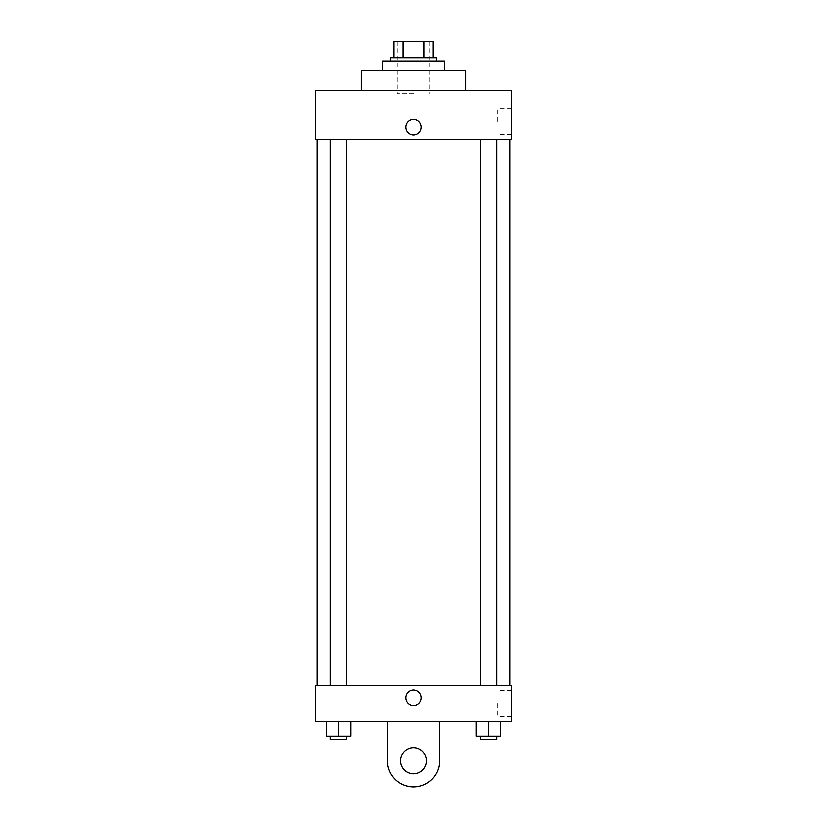 <?xml version="1.0" encoding="UTF-8"?>
<svg xmlns="http://www.w3.org/2000/svg" width="827" height="827" viewBox="0 0 827 827"><rect width="100%" height="100%" fill="white"/><g stroke="black" fill="none" stroke-linecap="round" stroke-linejoin="round"><path stroke-width="0.62" stroke-dasharray="4.13 3.1" d="M413.5 93.668L397.146 93.668L413.5 93.668M413.5 41.35L397.146 41.35L413.5 41.35M424.044 57.704L424.044 41.35L433.121 41.35L433.121 57.704L402.956 57.704L433.121 57.704M424.044 41.35L393.879 41.35M402.956 57.704L393.879 57.704L402.956 57.704L402.956 41.35M436.387 57.704L390.613 57.704M390.613 60.971L436.387 60.971L390.613 60.971M382.436 60.971L444.564 60.971M413.5 70.781L382.436 70.781L413.5 70.781M361.182 90.401L361.182 70.781L465.818 70.781L465.818 90.401L361.182 90.401L465.818 90.401M511.603 90.401L315.397 90.401L315.397 139.453L511.603 139.453L511.603 90.401M315.397 134.956L315.397 119.429L315.397 134.956M480.28 139.453L496.624 139.453L480.28 139.453L496.624 139.453L480.28 139.453L480.28 685.562L496.624 685.562L480.28 685.562M330.376 139.453L346.72 139.453L330.376 139.453L346.72 139.453L330.376 139.453L330.376 685.562L346.72 685.562L330.376 685.562M317.03 139.453L509.97 139.453L317.03 139.453M511.603 121.466L511.603 108.533L511.603 121.466M421.263 127.193A7.763 7.763 0 0 0 409.613 120.463A7.763 7.763 0 0 0 409.613 133.912A7.763 7.763 0 0 0 421.263 127.193A7.763 7.763 0 0 1 409.613 133.912A7.763 7.763 0 0 1 409.613 120.463A7.763 7.763 0 0 1 421.263 127.193M497.141 121.466L497.141 108.533L497.141 121.466M405.737 127.193A7.763 7.763 0 0 0 417.387 133.912A7.763 7.763 0 0 0 417.387 120.463A7.763 7.763 0 0 0 405.737 127.193M317.03 685.562L509.97 685.562L317.03 685.562M511.603 685.562L315.397 685.562L315.397 721.526L511.603 721.526L511.603 685.562L315.397 685.562M500.717 736.247L500.717 721.526L500.717 736.247L476.187 736.247L476.187 721.526L500.717 721.526L476.187 721.526L500.717 721.526L476.187 721.526L500.717 721.526L476.187 721.526L476.187 736.247L496.624 736.247L488.447 736.247L488.447 721.526L488.447 736.247L476.187 736.247L476.187 721.526M480.28 736.247L480.28 739.514L496.624 739.514L480.28 739.514L496.624 739.514L496.624 736.247L480.28 736.247L496.624 736.247M488.447 736.247L488.447 721.526M350.813 736.247L350.813 721.526L350.813 736.247L326.283 736.247L326.283 721.526L350.813 721.526L326.283 721.526L350.813 721.526L326.283 721.526L350.813 721.526L326.283 721.526L326.283 736.247L346.72 736.247L338.553 736.247L338.553 721.526L338.553 736.247L326.283 736.247L326.283 721.526M330.376 736.247L330.376 739.514L346.72 739.514L330.376 739.514L346.72 739.514L346.72 736.247L330.376 736.247L346.72 736.247M338.553 736.247L338.553 721.526M405.737 697.823A7.763 7.763 0 0 0 417.387 704.542A7.763 7.763 0 0 0 417.387 691.093A7.763 7.763 0 0 0 405.737 697.823M511.603 703.539L511.603 716.482L511.603 703.539M497.141 703.539L497.141 716.482L497.141 703.539M421.263 697.823A7.763 7.763 0 0 0 409.613 691.093A7.763 7.763 0 0 0 409.613 704.542A7.763 7.763 0 0 0 421.263 697.823A7.763 7.763 0 0 1 409.613 704.542A7.763 7.763 0 0 1 409.613 691.093A7.763 7.763 0 0 1 421.263 697.823M315.397 705.586L315.397 690.049L315.397 705.586M387.336 721.526L387.336 760.768L387.336 721.526L439.664 721.526L439.664 760.768A26.164 26.164 0 0 1 413.5 786.932A26.164 26.164 0 0 1 387.336 760.768A26.164 26.164 0 0 0 413.5 786.932A26.164 26.164 0 0 0 439.664 760.768A26.164 26.164 0 0 1 413.5 786.932A26.164 26.164 0 0 1 387.336 760.768L387.336 721.526L439.664 721.526M413.5 773.855A13.077 13.077 0 0 1 402.17 754.234A13.077 13.077 0 0 1 424.83 754.234A13.077 13.077 0 0 1 413.5 773.855A13.077 13.077 0 0 1 402.17 754.234A13.077 13.077 0 0 1 424.83 754.234A13.077 13.077 0 0 1 413.5 773.855A13.077 13.077 0 0 1 402.17 754.234A13.077 13.077 0 0 1 424.83 754.234A13.077 13.077 0 0 1 413.5 773.855M413.5 747.691A13.077 13.077 0 0 1 424.83 767.311A13.077 13.077 0 0 1 402.17 767.311A13.077 13.077 0 0 1 413.5 747.691A13.077 13.077 0 0 0 402.17 767.311A13.077 13.077 0 0 0 424.83 767.311A13.077 13.077 0 0 0 413.5 747.691M397.146 41.35L397.146 93.668M429.854 41.35L429.854 93.668M511.603 108.533L497.141 108.533M511.603 134.398L497.141 134.398M346.72 685.562L346.72 139.453M496.624 685.562L496.624 139.453M511.603 690.607L497.141 690.607M511.603 716.482L497.141 716.482"/><path stroke-width="1.24" d="M402.956 57.704L402.956 41.35L393.879 41.35L393.879 57.704L393.879 41.35M402.956 41.35L433.121 41.35L433.121 57.704M424.044 57.704L424.044 41.35M390.613 60.971L390.613 57.704L436.387 57.704L436.387 60.971M444.564 70.781L444.564 60.971L382.436 60.971L382.436 70.781M465.818 90.401L465.818 70.781L361.182 70.781L361.182 90.401M315.397 90.401L511.603 90.401L511.603 139.453L315.397 139.453L315.397 90.401M405.737 127.193A7.763 7.763 0 0 1 417.387 120.463A7.763 7.763 0 0 1 417.387 133.912A7.763 7.763 0 0 1 405.737 127.193M317.03 685.562L317.03 139.453M480.28 139.453L480.28 685.562M330.376 685.562L330.376 139.453M315.397 685.562L511.603 685.562L511.603 721.526L315.397 721.526L315.397 685.562L511.603 685.562M476.187 721.526L476.187 736.247L500.717 736.247L500.717 721.526L500.717 736.247M488.447 736.247L488.447 721.526M496.624 736.247L496.624 739.514L480.28 739.514L480.28 736.247M326.283 721.526L326.283 736.247L350.813 736.247L350.813 721.526L350.813 736.247M338.553 736.247L338.553 721.526M346.72 736.247L346.72 739.514L330.376 739.514L330.376 736.247M405.737 697.823A7.763 7.763 0 0 1 417.387 691.093A7.763 7.763 0 0 1 417.387 704.542A7.763 7.763 0 0 1 405.737 697.823M439.664 721.526L439.664 760.768A26.164 26.164 0 0 1 413.5 786.932A26.164 26.164 0 0 1 387.336 760.768L387.336 721.526M413.5 773.855A13.077 13.077 0 0 1 402.17 754.234A13.077 13.077 0 0 1 424.83 754.234A13.077 13.077 0 0 1 413.5 773.855M509.97 685.562L509.97 139.453M496.624 139.453L496.624 685.562M346.72 685.562L346.72 139.453"/></g></svg>
